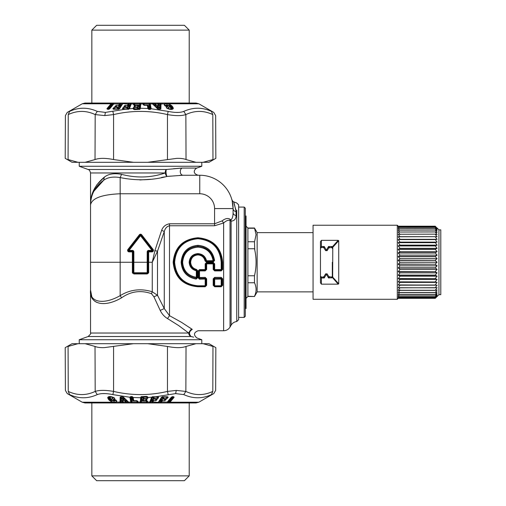 <?xml version="1.0" encoding="UTF-8"?>
<svg xmlns="http://www.w3.org/2000/svg" width="506" height="506" viewBox="0 0 506 506"><rect width="100%" height="100%" fill="white"/><g stroke="black" fill="none" stroke-linecap="round" stroke-linejoin="round"><path stroke-width="0.76" d="M197.789 277.611L197.789 270.938L197.049 270.849L197.049 277.452A0.74 0.74 0 0 1 196.227 278.186A0.74 0.74 0 0 0 197.049 277.452L197.789 277.611L196.151 279.097L196.227 278.186C187.384 276.523 182.603 271.21 181.894 262.253L181.894 262.253C182.799 252.545 188.143 247.2 197.909 246.239C188.2 247.143 182.862 252.481 181.894 262.253C182.653 271.267 187.435 276.573 196.227 278.186L197.049 277.452L197.049 270.849L196.442 270.122L196.309 270.761C191.907 269.622 189.522 266.788 189.168 262.253C189.718 256.997 192.628 254.113 197.909 253.607C202.463 253.936 205.328 256.289 206.505 260.666L206.505 261.393L213.102 261.393L213.842 260.571L210.42 252.247L203.14 247.111M189.908 262.197L189.908 262.253C190.382 257.421 193.052 254.752 197.909 254.252L200.357 254.638M189.2 248.813L183.849 254.588M221.192 262.26L221.192 262.253C219.882 247.978 212.122 240.135 197.909 238.737C183.703 240.135 175.943 247.978 174.633 262.253C175.943 276.535 183.703 284.378 197.909 285.776L205.177 285.776L205.177 278.268L199.516 278.275L198.776 277.535L199.516 278.275L199.516 270.906L205.177 270.906L206.657 269.439L206.657 263.847L214.67 263.879L214.67 269.597L221.192 269.597L221.192 262.253L221.932 262.253C220.578 247.674 212.571 239.667 197.909 238.237L194.532 238.471M193.678 337.148L191.066 336.515C198.548 338.343 198.548 338.343 191.066 336.515C188.649 333.796 189.061 331.43 192.286 329.406C191.407 328.767 190.218 329.975 188.719 333.037L178.732 325.617L167.511 318.565L169.51 315.674L181.559 322.366L192.286 329.406C199.832 331.145 199.832 331.145 192.286 329.406L189.636 327.591M230.749 219.775L231.109 221.147L231.109 325.2L230.04 327.047C228.56 329.425 226.422 330.658 223.627 330.753L198.105 330.753C193.766 332.455 193.349 334.845 196.84 337.932L201.799 339.735L79.246 339.735L79.246 343.707M95.906 187.865L103.686 180.256C107.651 177.321 113.142 176.43 120.162 177.581L120.162 262.253L90.542 262.253L90.542 290.109L92.06 297.983M93.755 191.445L96.595 186.929M103.641 180.281L93.895 191.179M96.659 185L104.306 177.176C94.907 184.956 90.321 194.184 90.542 204.867C90.719 194.677 95.096 186.474 103.686 180.256L98.74 184.412M103.224 180.566L103.686 180.256L103.224 180.566L103.686 180.256L103.224 180.566L103.686 180.256L104.306 177.176C108.366 173.912 114.122 172.97 121.566 174.349C136.525 178.257 151.073 177.802 165.203 172.963L90.542 172.963L90.542 262.253M121.566 174.349L120.162 177.581C136.228 180.844 151.851 180.459 167.031 176.43A3.7 0.923 84.4 0 1 166.095 172.944A3.7 0.923 84.4 0 1 166.404 169.485L182.071 168.068L196.84 168.068C194.702 169.048 191.742 173.235 198.105 175.247M179.617 175.392L183.001 175.247A3.7 2.732 -90 0 1 180.313 172.192A3.7 2.732 -90 0 1 182.071 168.068A3.7 2.732 90 0 0 180.313 172.192A3.7 2.732 90 0 0 183.001 175.247L167.031 176.43C166.417 176.297 165.81 175.139 165.203 172.963A3.7 1.828 90 0 1 166.404 169.485L88.107 169.485L79.246 166.265L201.799 166.265L201.799 162.293M152.553 249.951L151.971 250.407L151.971 251.887A1.48 1.48 0 0 0 153.135 249.496L152.553 249.951L141.111 235.239L140.523 235.695L139.941 235.239L128.492 249.951L139.941 235.239A0.74 0.74 0 0 1 141.111 235.239L152.553 249.951A0.74 0.74 0 0 1 151.971 251.147L148.669 251.147A0.74 0.74 0 0 0 147.929 251.887L147.189 251.887L147.189 262.253L133.862 262.253L133.862 272.753L133.122 272.62A0.74 0.74 0 0 0 133.862 273.366A0.74 0.74 0 0 1 133.122 272.62L132.376 272.494L133.122 272.62L133.122 262.253L133.862 262.253L133.862 251.887L133.122 251.887L133.122 272.62L133.862 273.366L147.189 273.366L148.669 272.494L147.929 272.62L147.929 262.253L147.189 262.253L147.189 272.753L147.929 272.62A0.74 0.74 0 0 1 147.189 273.366A0.74 0.74 0 0 0 147.929 272.62M132.376 251.147A0.74 0.74 0 0 1 133.122 251.887A0.74 0.74 0 0 0 132.376 251.147L129.081 251.147L129.081 250.407L132.376 250.407L132.376 272.513M151.458 293.682C140.769 289.925 130.801 291.304 121.566 297.819C102.788 308.711 89.005 303.075 90.542 290.027C89.075 301.462 102.237 305.769 120.162 295.662C130.086 289.54 140.788 288.249 152.268 291.779L157.505 295.295L153.894 296.75L151.458 293.682L152.268 291.779L152.268 262.253L147.929 262.253L147.929 251.887A0.74 0.74 0 0 1 148.669 251.147L148.669 250.407L151.971 250.407L140.523 235.695L129.081 250.407L128.492 249.951L139.941 235.239L128.492 249.951A0.74 0.74 0 0 0 129.081 251.147L129.081 251.887L133.122 251.887M196.151 279.097C186.897 277.332 181.894 271.722 181.154 262.253C182.103 251.988 187.688 246.346 197.909 245.328L197.909 246.239C206.916 246.998 212.229 251.779 213.842 260.571L213.102 260.666C211.514 252.323 206.448 247.813 197.909 247.143C188.649 247.997 183.558 253.038 182.634 262.253C183.362 270.754 187.916 275.77 196.309 277.288L196.309 270.761L197.049 270.849A0.74 0.74 0 0 0 196.885 270.394M233.083 212.659A3.7 2.916 180 0 0 236.055 215.518C236.024 219.016 234.379 220.894 231.109 221.147L230.04 220.445L230.135 219.25L231.027 219.933C232.387 218.535 233.076 216.113 233.083 212.659L233.083 208.573C233.215 210.199 234.208 211.23 236.055 211.66C233.608 199.649 232.418 198.573 235.986 210.129M231.109 325.2C232.406 323.075 234.284 321.854 236.745 321.538L238.636 319.647L238.636 204.867L236.745 202.976L233.361 201.736L232.045 200.306M236.745 321.538L236.745 210.23M122.237 177.973L126.74 178.757M139.89 179.959L150.718 179.276M161.509 177.467L164.437 176.904M167.246 176.411L170.87 176.107M166.613 169.466L167.492 169.377M173.514 168.745L181.787 168.068M132.414 272.797L132.578 273.227M148.612 272.898L147.189 273.955L147.189 272.753L133.862 272.753L133.862 273.955L132.376 272.494M197.909 245.328C207.333 246.125 212.893 251.178 214.576 260.476L213.842 260.571M204.848 258.294L205.778 260.786L205.05 260.913L206.505 262.133L213.102 262.133L214.576 260.476M195.537 254.619L197.909 254.252C202.109 254.581 204.728 256.757 205.778 260.786L206.505 261.393L206.505 262.133M205.05 260.913C204.095 257.219 201.717 255.22 197.909 254.916L197.909 253.607M197.789 270.938L196.581 269.47C192.906 268.484 190.926 266.08 190.648 262.253C191.078 257.826 193.501 255.378 197.909 254.916M190.648 262.253L189.908 262.253C190.218 266.428 192.394 269.053 196.442 270.122L196.581 269.47M233.051 207.112C231.71 196.91 231.723 197.397 233.083 208.573C233.215 210.199 234.208 211.23 236.055 211.66L236.055 215.518M232.172 200.812L232.26 201.198M232.362 201.66L232.551 202.64M90.542 204.607L90.542 204.867C91.871 198.282 101.744 194.576 120.162 193.76L199.762 193.76L199.762 175.247L183.001 175.247M193.033 268.572L190.863 266.011M189.168 262.253L189.908 262.253L190.073 260.666M190.49 259.287L191.844 257.073M200.376 254.644L202.172 255.505M205.177 270.906L205.917 269.521L205.917 263.86L205.177 263.879L206.657 262.38L213.19 262.38L214.67 263.879M206.157 263.316A0.74 0.74 0 0 0 205.917 263.86L206.657 263.12L206.657 262.38M199.516 278.275A0.74 0.74 0 0 1 199.263 278.224A0.74 0.74 0 0 0 199.516 278.275L199.516 279.185L198.036 277.731L198.776 277.573L198.776 271.001L198.036 271.089L199.516 269.597L205.177 269.597L205.177 263.879M221.192 270.261A0.74 0.74 0 0 0 221.932 269.521L221.192 269.597L221.192 270.261L214.67 270.261L213.19 269.439L214.67 270.906L221.192 270.906L221.932 269.521L222.672 269.439L222.672 262.26C221.192 247.295 212.937 239.129 197.909 237.757C182.887 239.129 174.633 247.295 173.153 262.26C174.633 277.218 182.887 285.384 197.909 286.757L205.177 286.757L205.917 285.536L206.657 285.289L206.657 278.825L205.17 277.364L198.776 277.535L198.776 271.001L199.516 269.597M205.917 263.86L206.657 263.847L206.657 263.12L213.19 263.12L213.93 263.86L213.93 269.521L214.67 270.261L214.67 269.597L213.93 269.521A0.74 0.74 0 0 0 214.67 270.261L214.67 270.906M133.122 262.253L120.162 262.253L120.162 295.662L121.566 297.819M90.542 290.406L90.542 333.037C91.27 333.182 90.46 334.339 88.107 336.515L79.246 339.735M94.641 301.133L96.659 302.341M233.083 208.573A33.32 33.32 0 0 0 199.762 175.247A33.32 33.32 0 0 1 233.083 208.573L214.576 208.573L214.576 223.778L222.115 220.875L214.576 223.778L169.51 223.778L169.51 315.674L164.273 308.571L160.2 310.399L153.894 296.75M164.273 308.571L157.505 295.295L157.505 251.178L152.268 262.253L154.887 250.691L157.505 251.178L164.273 231.514L164.273 308.571M169.51 223.778C165.62 224.487 163.002 226.663 161.654 230.3L164.273 231.514C165.171 228.269 166.917 226.353 169.51 225.752L214.576 225.752L223.627 222.994C226.138 220.711 228.276 219.857 230.04 220.445L230.04 327.047M227.896 220.363L229.294 220.173M206.657 269.439L205.177 269.597L205.177 270.261A0.74 0.74 0 0 0 205.917 269.521L205.177 270.261L199.516 270.261L199.516 270.906L198.776 271.001A0.74 0.74 0 0 1 199.016 270.451A0.74 0.74 0 0 0 198.776 271.001M176.151 252.07L173.893 262.272C175.247 276.839 183.254 284.846 197.909 286.276L205.177 286.276L205.917 285.536L205.917 279.008L205.177 278.268L205.17 277.364M173.153 262.26L173.893 262.26C175.247 247.674 183.254 239.667 197.909 238.237L197.909 238.737M221.932 269.521L221.932 262.247M167.511 318.565C164.399 316.718 161.964 313.998 160.2 310.399M230.135 219.25C227.928 217.89 225.259 218.428 222.115 220.875L223.627 222.994L223.627 330.753M205.917 285.536L205.177 285.776L205.177 286.276A0.74 0.74 0 0 0 205.917 285.536L205.917 279.008L199.516 279.185M193.722 285.915L197.909 286.276L197.909 285.776M189.187 239.869L180.933 245.265M220.73 254.727L215.796 246.22L207.947 240.426M206.657 278.825L205.917 279.008M205.177 286.757L206.657 285.289M221.192 270.906L222.672 269.439M221.818 278.616L221.932 279.015A0.74 0.74 0 0 0 221.192 278.275L221.192 277.37L222.672 278.838L221.932 279.015A0.74 0.74 0 0 0 221.192 278.275L214.67 278.275A0.74 0.74 0 0 0 213.93 279.015L213.19 278.838L214.67 277.37L214.67 278.275A0.74 0.74 0 0 0 213.93 279.015L214.67 278.275L214.67 279.192L213.93 279.015L213.93 285.536L213.19 285.289L213.19 278.838M214.67 286.757L213.93 285.536A0.74 0.74 0 0 0 214.67 286.276L221.192 286.276L221.192 285.776L221.932 285.536L221.932 279.015L221.932 285.536L221.192 286.276A0.74 0.74 0 0 0 221.932 285.536L222.672 285.289L221.192 286.757L214.67 286.757L213.19 285.289M214.67 286.276L214.67 285.776L213.93 285.536L213.93 279.015M238.636 207.087L244.196 207.087L244.196 317.42L238.636 317.42M244.196 317.42L245.302 316.313L245.302 208.2L244.196 207.087M245.302 215.973L246.042 215.973L246.042 308.534L245.302 308.534M246.042 226.157L247.896 228.01L247.896 241.754L254.48 241.754L254.765 250.059M247.896 241.754L247.896 275.764L254.48 275.764L254.48 282.759L247.896 282.759L247.896 296.263L254.48 296.503L247.896 296.503L246.042 298.357M247.896 228.25L254.48 228.25L254.708 228.763M247.896 228.01L254.48 228.01L256.08 234.632L254.626 241.425M247.896 248.75L254.48 248.75C256.605 257.756 256.605 266.757 254.48 275.764M254.48 296.263C256.605 291.76 256.605 287.263 254.48 282.759M254.48 296.503L257.149 291.873L257.149 232.633L254.48 228.01M313.056 294.745L313.056 225.233L397.286 225.233L397.286 299.28L313.056 299.28L313.056 294.745M325.636 250.653L326.389 250.223L328.527 246.523L331.386 246.523A1.853 1.853 0 0 1 332.385 246.814L338.172 240.35L338.723 240.73L338.723 283.784L338.172 284.157L321.386 284.157L320.462 282.841L320.462 241.672L321.386 240.35L321.386 246.523L320.462 248.37L321.386 246.523L324.251 246.523L323.182 247.447L323.979 247.908L323.182 247.447L323.979 247.908L324.251 246.523L323.182 247.447L323.979 247.908L325.636 250.653L327.135 250.653L328.792 247.908L331.386 247.447A0.923 0.923 0 0 1 331.885 247.592L332.385 246.814L332.771 248.035L332.67 247.402L332.259 248.066L331.885 247.592L332.309 248.37A0.923 0.392 0 0 1 332.771 248.035L332.67 277.111L338.723 283.784M332.67 247.402L338.723 240.73L338.172 240.35L321.386 240.35L320.462 241.672M320.462 282.841L321.386 284.157L321.386 277.99L320.462 276.143L321.386 277.99L324.251 277.99L323.182 277.067L323.979 276.605L325.636 273.854L326.389 274.29L328.527 277.99L328.792 276.605L331.386 277.067A0.923 0.923 0 0 0 331.885 276.921L338.191 284.157M438.942 294.65L438.942 229.857L440.789 229.857L440.789 294.65L438.942 294.65L435.236 298.312L437.089 296.314L435.236 297.926L437.089 295.757L435.236 297.148L437.089 294.827L435.236 295.985L437.089 293.543L435.236 294.46L437.089 291.918L435.236 292.576L398.216 292.576L400.063 289.963M435.236 292.576L437.089 289.963L435.236 290.362L398.216 290.362L400.063 287.705M435.236 290.362L437.089 287.705L398.216 287.838L400.063 285.175L398.216 285.036L400.063 282.386L398.216 281.987L400.063 279.382L398.216 278.717L400.063 276.187L398.216 275.27L400.063 272.842L398.216 271.678L400.063 269.375L398.216 267.984L400.063 265.833L398.216 264.227L400.063 262.253L398.216 260.451L400.063 258.674L398.216 256.694L400.063 255.138L398.216 252.994L400.063 251.672L398.216 249.395L400.063 248.326L398.216 245.941L400.063 245.132L398.216 242.665L400.063 242.127L398.216 239.604L400.063 239.338L398.216 236.669L435.236 236.669L398.216 236.789M398.216 234.253L435.236 234.151L398.216 234.253L400.063 236.808M398.216 232.026L435.236 231.938L398.216 232.026L400.063 234.55M398.216 230.129L435.236 230.053L398.216 230.129L399.576 231.938M398.216 228.585L435.236 228.522L398.216 228.585L399.367 230.053M398.216 227.409L435.236 227.365L398.216 227.409L399.133 228.522M398.216 226.612L435.236 226.587L398.216 226.612L398.873 227.365M398.216 226.214L435.236 226.201L398.216 226.201L398.57 226.587M332.385 277.699L332.309 276.143L332.771 276.478L332.385 277.699L328.527 277.99L329.596 277.067L328.792 276.605L327.135 273.854L325.636 273.854M437.089 296.503L435.236 298.312L398.216 298.312L398.57 297.926M435.236 297.926L398.216 297.926L398.873 297.148M435.236 297.148L398.216 297.148L399.133 295.985M435.236 295.985L398.216 295.985L399.367 294.46M435.236 294.46L398.216 294.46L399.576 292.576M400.063 242.127L437.089 242.127L435.236 239.471L398.216 239.471M435.236 239.604L398.216 239.604M400.063 245.132L437.089 245.132L435.236 242.526L398.216 242.526M435.236 242.665L398.216 242.665M400.063 248.326L437.089 248.326L435.236 245.796L398.216 245.796M435.236 245.941L398.216 245.941M400.063 251.672L437.089 251.672L435.236 249.243L398.216 249.243M435.236 249.395L398.216 249.395M400.063 255.138L437.089 255.138L435.236 252.836L398.216 252.836M435.236 252.994L398.216 252.994M400.063 258.674L437.089 258.674L435.236 256.529L398.216 256.529M435.236 256.694L398.216 256.694M400.063 262.253L437.089 262.253L435.236 260.451L398.216 260.451M435.236 260.451L398.216 260.286M400.063 265.833L437.089 265.833L435.236 264.227L398.216 264.227M435.236 264.227L398.216 264.062M400.063 269.375L437.089 269.375L435.236 267.819L398.216 267.819M435.236 267.984L398.216 267.984M400.063 272.842L437.089 272.842L435.236 271.678L398.216 271.678M435.236 271.678L398.216 271.52M400.063 276.187L437.089 276.187L435.236 275.112L398.216 275.112M435.236 275.27L398.216 275.27M400.063 279.382L437.089 279.382L435.236 278.717L398.216 278.717M435.236 278.717L398.216 278.572M400.063 282.386L437.089 282.386L435.236 281.987L398.216 281.987M435.236 281.987L398.216 281.848M400.063 285.175L437.089 285.175L398.216 284.91M435.236 285.036L398.216 285.036M435.236 287.838L398.216 287.724M435.236 290.261L398.216 290.261M435.236 292.487L398.216 292.487M320.462 248.37L321.386 247.447L323.182 247.447M328.527 246.523L329.596 247.447L328.792 247.908L328.527 246.523L329.596 247.447L328.792 247.908L328.527 246.523M321.386 277.99L321.386 277.067L320.462 276.143L321.386 277.067L320.722 276.782M321.386 246.523L321.386 247.447L320.722 247.731M331.885 276.921L332.259 276.447L331.885 276.921A0.923 0.923 0 0 1 331.386 277.067L332.037 276.795M321.285 277.06L323.182 277.067L323.979 276.605L323.182 277.067L324.251 277.99L323.979 276.605L324.251 277.99L326.389 274.29L327.135 273.854M332.309 262.253L332.309 276.143M435.236 294.384L398.216 294.384M435.236 295.928L398.216 295.928M435.236 297.104L398.216 297.104M435.236 297.895L398.216 297.895M435.236 298.3L398.216 298.3M328.527 277.99L329.596 277.067L328.792 276.605L328.527 277.99M327.135 250.653L326.389 250.223L324.251 246.523L323.979 247.908M437.089 228.01L438.942 229.857M435.236 226.587L437.089 228.193L435.236 226.214M435.236 227.365L437.089 228.756L435.236 226.612M435.236 228.522L437.089 229.686L435.236 227.409M435.236 230.053L437.089 230.97L435.236 228.585M435.236 231.938L437.089 232.596L435.236 230.129M435.236 234.151L437.089 234.55L435.236 232.026M435.236 236.669L437.089 236.808L435.236 234.253M400.063 239.338L437.089 239.338L435.236 236.789M437.089 239.338L435.236 239.471M437.089 242.127L435.236 242.526M437.089 245.132L435.236 245.796M437.089 248.326L435.236 249.243M437.089 251.672L435.236 252.836M437.089 255.138L435.236 256.529M437.089 258.674L435.236 260.286M437.089 262.253L435.236 264.062M437.089 265.833L435.236 267.819M437.089 269.375L435.236 271.52M437.089 272.842L435.236 275.112M437.089 276.187L435.236 278.572M437.089 279.382L435.236 281.848M437.089 282.386L435.236 284.91M437.089 285.175L435.236 287.724M331.386 246.523L331.386 247.447L332.037 247.719M184.399 480.7L96.652 480.7L91.839 475.887L189.212 475.887L184.399 480.7M170.155 402.055L169.738 401.897L170.016 402.207L168.979 402.593L167.435 402.593L167.17 402.207L171.23 397.33L172.862 396.755L173.798 396.793L174.102 397.33L170.016 402.207L198.839 402.207L196.062 402.947L91.839 402.947L91.839 475.887M196.062 402.947L84.989 402.947L82.212 402.207L112.193 402.207L109.214 400.233L108.12 398.823L108.543 398.665L108.284 397.33L107.702 397.495L108.12 398.823M168.188 394.604L167.467 391.416L176.271 390.411L185.86 391.416L183.773 394.604L175.626 393.598L155.57 396.793L157.682 396.742L158.625 397.33L157.682 396.742L158.182 397.166L157.84 396.881L157.423 398.722L158.625 397.33M167.467 346.446C175.557 348.039 181.743 348.039 186.031 346.446L195.904 343.707L147.746 343.707L167.467 346.446L167.467 391.416C149.51 395.635 131.547 395.635 113.578 391.416L112.863 394.604L130.124 397.286M198.839 402.207L213.804 393.567L215.651 390.373L215.841 347.647L209.022 343.707L203.121 343.707L212.975 346.446C216.77 348.039 216.77 348.039 212.975 346.446L212.805 391.416C216.606 390.025 216.606 390.025 212.805 391.416C216.606 390.025 216.606 390.025 212.805 391.416L211.432 394.604C202.362 398.829 193.147 398.829 183.773 394.604M203.121 343.707L195.904 343.707M147.746 343.707L133.306 343.707L104.438 347.616C100.378 347.755 97.241 347.369 95.02 346.446L85.147 343.707L72.029 343.707L65.211 347.647L65.394 390.373L67.247 393.567L82.212 402.207M152.028 402.593L152.565 401.922L152.932 402.207L152.028 402.593L149.751 402.207L151.636 397.223L147.929 397.514L151.863 397.197M211.432 394.604C214.595 393.213 214.595 393.213 211.432 394.604M140.27 401.992L140.693 401.834L141.117 397.583L140.687 397.741L141.187 396.641L146.67 396.394L147.923 397.273L147.872 398.07L147.113 398.722L145.93 398.747L146.987 399.31L146.342 400.682L147.556 401.252L147.429 402.207L146.664 402.574L140.959 402.574L140.276 402.207L140.687 397.741L133.167 397.514L131.769 396.508L130.497 396.666L129.884 397.261L112.863 394.604C106.089 393.213 100.89 393.213 97.272 394.604C87.905 398.829 78.683 398.829 69.613 394.604C66.45 393.213 66.45 393.213 69.613 394.604L68.247 391.416C64.439 390.025 64.439 390.025 68.247 391.416C64.439 390.025 64.439 390.025 68.247 391.416L68.076 346.446C64.275 348.039 64.275 348.039 68.076 346.446L77.924 343.707M151.572 397.33L152.515 396.717L152.009 397.102L158.093 396.957M155.57 396.793L152.622 396.729M152.989 402.08L153.501 400.727L155.93 400.701L157.132 399.31L156.265 398.747L157.423 398.722M160.459 402.593L161.117 401.922L161.452 402.207L160.459 402.593L158.397 402.207L161.452 397.33L162.559 396.742L167.733 396.805L168.182 397.33L167.334 396.742L167.745 397.166L167.385 396.881L166.664 398.722L168.182 397.33M161.534 402.08L162.394 400.727L164.709 400.701L166.227 399.31L165.563 398.747L166.664 398.722M97.272 394.604L95.191 391.416C99.416 390.025 105.545 390.025 113.578 391.416L113.578 346.446M133.306 343.707L85.147 343.707M174.102 397.33L173.349 396.729L173.798 396.793L173.349 396.729L173.685 397.166L173.299 396.862L169.693 401.182L169.029 401.182A0.74 0.354 89.8 0 1 169.143 400.967L168.561 400.967L172.166 396.647M172.748 396.647L169.143 400.967A0.74 0.563 39.8 0 1 169.693 401.182L169.738 401.897L173.685 397.166M105.425 393.598L102.376 393.605M116.772 400.916L116.437 400.752L116.19 402.042L112.193 402.207L116.418 402.207L116.772 400.916L115.893 400.056L112.427 400.524L111.048 398.905L112.281 398.81C114.343 400.031 115.121 399.816 114.615 398.152L113.591 397.495C110.58 396.211 108.619 396.211 107.702 397.495M120.504 396.875L123.54 397.223L128.562 402.207L126.298 402.586L125.108 402.017L123.211 402.017L122.667 402.586L120.03 402.207L120.15 397.223L120.921 396.793L120.422 401.46L120.662 397.058L120.15 397.223M129.884 397.33L130.807 396.723L129.884 397.261L130.807 402.207L131.604 402.574L137.29 402.574L137.303 400.98L133.673 400.758A0.557 0.557 0 0 1 133.382 400.607L132.42 396.894L133.027 400.214L132.502 399.993L133.287 400.512M132.427 396.66L132.724 397.204L132.427 396.66M133.129 397.337L132.724 397.204M137.29 402.574L137.936 402.207L137.79 401.252L136.841 400.733L133.748 400.695L133.167 397.514L132.762 397.349M141.117 397.583L141.541 396.748L141.244 397.077L141.541 396.748L141.187 396.641L146.651 396.609L142.009 396.666L141.585 400.942L146.19 400.942L146.228 400.594M140.82 397.153L141.452 396.881L140.643 402.068L140.972 402.371L146.677 402.371L147.119 401.094L146.531 400.67L147.119 401.094L146.183 401.157L147.48 401.992M147.923 397.273L147.075 396.723L147.417 396.628L146.651 396.609M147.929 397.514L147.075 396.723M172.325 396.729L171.23 397.33L167.612 401.897M158.808 402.574L160.554 402.39L160.345 401.169L160.984 401.169L161.117 401.922L161.971 400.562L164.709 400.701M162.394 400.727L162.224 399.215L160.984 401.169A0.74 0.595 32.3 0 0 160.434 400.954L161.294 399.595L162.394 400.727M165.753 400.063L165.317 399.898L164.766 400.543L164.551 399.209L162.312 399L161.294 399.595M166.227 399.31L165.38 398.722L165.791 399.145L165.38 398.722L165.317 399.898L165.791 399.145L165.424 398.861A0.74 0.595 32.3 0 0 165.367 398.81L165.702 398.899M165.563 398.747L166.721 398.557L166.506 397.229L163.552 397.033L162.281 398.032L163.128 398.62M167.707 398.07L167.277 397.906L167.745 397.166M161.452 397.33L162.938 396.843L167.657 396.913M158.504 401.992L161.819 397.166L162.559 396.742M158.732 402.068L159.725 401.157L158.897 402.371L152.553 402.055M150.301 402.574L152.085 402.39L151.73 401.169L152.344 401.169L152.565 401.922L153.078 400.562L155.93 400.701M155.766 398.639L155.633 398.994L153.198 399L152.3 399.595L153.546 400.562L153.147 399.215L152.344 401.169A0.74 0.626 20.8 0 0 151.787 400.954L151.136 400.942L152.755 396.666M156.847 400.063L156.405 399.898L155.962 400.543L155.582 399.209L153.198 399M157.132 399.31L156.183 398.722L156.689 399.145L156.183 398.722L156.405 399.898L156.689 399.145L156.341 398.861A0.74 0.626 20.7 0 0 156.322 398.842L156.322 398.715M156.265 398.747L157.455 398.557L157.075 397.229L153.944 397.033L152.894 398.032L153.489 398.57M158.34 398.07L157.897 397.906L158.182 397.166M169.668 402.061L169.105 402.397L169.029 401.182L168.612 401.182L168.207 402.397L168.979 402.593M130.32 397.128L131.174 402.068L131.579 402.371L137.265 402.371L136.626 401.157L137.923 401.992M130.738 401.992L131.434 401.157L132.034 401.157L131.231 396.666M123.167 397.058L128.119 401.619L127.733 401.46L128.107 402.555M119.897 401.619L120.422 401.46L120.795 402.359L122.597 402.384L122.477 400.505L125.216 400.505L125.052 401.853L126.222 402.384L128.031 402.359L127.038 401.144L127.474 401.144M120.365 402.106L116.19 402.042M114.135 399.841L115.747 400.069L116.437 400.752L115.944 400.031C115.058 401.644 113.028 401.505 109.859 399.601L109.644 400.069L108.543 398.665L109.321 397.975L109.473 396.66M113.534 400.056L114.862 399.74M114.128 399.854L114.046 400.455L112.3 400.543L110.706 398.728L111.82 400.151M113.527 400.404L114.198 399.955L113.527 400.524M112.281 398.81L110.719 398.741L110.295 398.14L110.706 398.722M114.451 398.146L113.445 397.501C110.827 396.495 109.157 396.343 108.436 397.046L109.859 399.601L110.422 399.386C113.091 401.29 114.786 401.429 115.507 399.816M114.299 397.994L114.615 398.152L114.299 397.994C114.862 399.651 114.293 399.873 112.591 398.646L112.819 397.861L114.154 397.76M109.214 400.233L109.644 400.069L112.288 402.042M133.748 400.695L133.344 400.531M137.79 401.252L137.088 400.809L137.151 401.157L131.434 401.157L130.649 396.881A0.74 0.639 169.6 0 1 130.788 396.774M142.022 396.603L142.009 396.666A0.74 0.639 -174.3 0 0 141.452 396.881L141.541 396.748M147.872 398.07L147.493 397.349M145.93 398.747L147.119 398.557L146.569 397.229L143.312 397.248L143.426 398.545L143.856 398.545L143.331 397.033L147.157 397.229L146.569 397.229L146.613 396.666A0.74 0.639 5.7 0 1 147.189 396.881L147.113 398.722M152.3 399.595L151.73 401.169L150.605 401.157L151.079 401.157L150.358 402.371L150.105 402.068L152.23 396.881L150.605 401.157L149.801 401.992M147.556 401.252L147.119 401.094M146.911 400.063L146.474 399.898L146.342 400.682M146.987 399.31L145.956 398.722L146.55 399.145L146.228 398.861L146.19 399.209L146.474 399.898L146.55 399.145M167.435 402.593L167.486 402.061L161.079 402.055M168.726 400.967L168.447 401.182A0.74 0.354 90.2 0 1 168.561 400.967L167.556 402.397L168.081 402.599M146.664 402.574L146.183 401.157L141.572 401.157L140.959 402.574M131.604 402.574L132.034 401.157L136.626 401.157L136.531 400.594M126.298 402.586L126.367 401.157L126.962 400.923L122.591 396.685M125.437 402.333L125.874 401.157L126.367 401.157L125.975 400.625L125.146 400.284L125.551 400.847L125.108 402.017L123.16 401.853L122.414 400.284L125.146 400.284M122.869 402.042L125.627 402.042M123.192 402.333L121.927 400.625L122.414 400.284M122.667 402.586L121.971 401.157L122.344 401.157L121.244 400.923L121.478 396.685M120.858 402.555L121.307 401.144L120.554 401.144L121.971 401.157L121.927 400.625M164.855 398.639L164.551 399.209L165.203 399.209A0.74 0.595 32.3 0 0 164.633 398.994L162.312 399M165.62 398.583L163.691 398.545L163.47 397.248L163.084 397.849L162.534 397.627M166.809 396.666L166.506 397.229L167.163 397.229A0.74 0.595 32.3 0 0 166.588 397.014L163.552 397.033M162.515 396.666L159.814 400.942L159.327 401.157L161.819 397.166M155.582 399.209L156.209 399.209A0.74 0.626 20.7 0 0 155.633 398.994L155.582 399.209M156.303 398.583L154.273 398.545L153.894 397.248L153.603 397.849L153.046 397.627M157.258 396.666L157.075 397.229L157.708 397.229A0.74 0.626 20.7 0 0 157.126 397.014L153.944 397.033M111.44 399.613L111.674 399.968M113.869 400.619L114.875 399.803M111.016 399.392L110.346 398.203C110.042 396.786 110.865 396.679 112.819 397.861L113.736 397.545M131.889 396.672L132.502 399.993M133.628 400.632L133.027 400.214M141.029 401.157L141.585 400.942L141.029 401.157M143.565 400.588L142.35 399.993L142.388 399.595L143.135 399L145.62 398.994L145.658 398.639M143.761 398.62L142.54 398.032L143.331 397.033M143.135 399L143.23 400.512L143.66 400.512L143.116 399.215L145.62 398.994L146.272 400.543M145.937 398.583L143.856 398.545M159.725 401.157L160.434 400.954L159.725 401.157M127.139 400.916A0.74 0.538 -46.2 0 0 126.962 400.923L126.298 400.942A0.74 0.538 133.9 0 0 125.874 401.157L125.551 400.847L125.975 400.625M123.211 402.017L122.876 401.853L123.211 402.017M162.281 398.032L163.179 398.658L163.084 397.849L162.831 398.247L163.691 398.545L163.103 398.62M152.894 398.032L153.913 398.646L153.603 397.849L153.451 398.247L154.273 398.545M122.047 398.526L122.009 399.12L122.926 399.753L124.109 399.753L124.419 399.12L123.806 398.526C122.831 397.722 122.243 397.722 122.047 398.526L122.49 398.741C122.427 397.811 122.724 397.811 123.375 398.741L123.806 398.526M109.321 397.975L110.422 399.386M109.916 397.982C109.694 396.571 110.801 396.457 113.23 397.646M142.54 398.032L143.609 398.646L142.584 397.627M143.097 398.247L143.306 398.57M142.35 399.993L143.419 400.613L142.388 399.595M142.901 400.214L143.116 400.537M146.139 400.493L143.615 400.638M153.451 398.247L153.913 398.646L153.451 398.247M162.831 398.247L163.229 398.646L162.704 398.57M122.009 399.12L122.452 399.335L122.49 398.741L122.452 399.335L123.053 399.765L123.622 399.557L123.375 398.741L123.989 399.335L123.647 399.765L124.109 399.753M124.419 399.12L123.755 399.702M123.015 399.683L122.825 399.715A0.74 0.74 0 0 0 123.673 399.765L123.989 399.335M96.652 25.3L184.399 25.3L189.212 30.113L91.839 30.113L96.652 25.3M97.797 103.053L189.212 103.053L189.212 30.113M110.896 103.945L111.314 104.103L111.029 103.793L112.073 103.407L113.616 103.407L113.875 103.793L109.821 108.67L107.601 109.245L106.949 108.67L111.029 103.793L82.212 103.793L84.989 103.053L196.062 103.053L198.839 103.793L168.859 103.793L171.831 105.767L172.932 107.177L172.502 107.335L172.761 108.67L173.343 108.505L172.932 107.177M112.863 111.396L113.578 114.584L104.774 115.589L95.191 114.584L97.272 111.396L105.425 112.402L125.482 109.207L123.369 109.258L122.427 108.67L123.369 109.258L122.863 108.834L123.211 109.119L123.628 107.278L122.427 108.67M113.578 159.554C105.495 157.961 99.309 157.961 95.02 159.554L85.147 162.293L133.306 162.293L113.578 159.554L113.578 114.584C131.541 110.365 149.504 110.365 167.467 114.584L168.188 111.396L150.921 108.714M82.212 103.793L67.247 112.433L65.394 115.627L65.211 158.353L72.029 162.293L77.924 162.293L68.076 159.554C64.275 157.961 64.275 157.961 68.076 159.554L68.247 114.584C64.439 115.975 64.439 115.975 68.247 114.584C64.439 115.975 64.439 115.975 68.247 114.584L69.613 111.396C78.683 107.171 87.905 107.171 97.272 111.396M77.924 162.293L85.147 162.293M133.306 162.293L147.746 162.293L176.607 158.384C180.667 158.245 183.811 158.631 186.031 159.554L195.904 162.293L209.022 162.293L215.841 158.353L215.651 115.627L213.804 112.433L198.839 103.793M129.017 103.407L128.486 104.078L128.113 103.793L129.017 103.407L131.294 103.793L129.409 108.777L133.122 108.486L129.188 108.803M69.613 111.396C66.45 112.787 66.45 112.787 69.613 111.396M140.782 104.008L140.352 104.166L139.934 108.417L140.358 108.259L139.865 109.359L134.381 109.606L133.122 108.727L133.179 107.93L133.938 107.278L135.115 107.253L134.065 106.69L134.704 105.318L133.495 104.748L133.616 103.793L134.381 103.426L140.092 103.426L140.782 104.008L140.358 108.259L147.885 108.486L149.276 109.492L150.554 109.334L151.167 108.739L168.188 111.396C174.962 112.787 180.155 112.787 183.773 111.396C193.147 107.171 202.362 107.171 211.432 111.396C214.595 112.787 214.595 112.787 211.432 111.396L212.805 114.584C216.606 115.975 216.606 115.975 212.805 114.584C216.606 115.975 216.606 115.975 212.805 114.584L212.975 159.554C216.77 157.961 216.77 157.961 212.975 159.554L203.121 162.293M129.473 108.67L128.537 109.283L129.043 108.898L122.958 109.043M125.482 109.207L128.429 109.271M128.056 103.92L127.544 105.273L125.121 105.299L123.919 106.69L124.78 107.253L123.628 107.278M120.592 103.407L119.935 104.078L119.599 103.793L120.592 103.407L122.654 103.793L119.599 108.67L118.486 109.258L113.319 109.195L112.87 108.67L113.711 109.258L113.306 108.834L113.667 109.119L114.388 107.278L112.87 108.67M119.511 103.92L118.657 105.273L116.342 105.299L114.824 106.69L115.488 107.253L114.388 107.278M183.773 111.396L185.86 114.584C181.629 115.975 175.5 115.975 167.467 114.584L167.467 159.554M147.746 162.293L195.904 162.293M106.949 108.67L107.702 109.271L107.253 109.207L107.702 109.271L107.367 108.834L107.753 109.138L111.352 104.818L112.016 104.818A0.74 0.354 -90.2 0 1 111.902 105.033L112.484 105.033L108.885 109.353M108.297 109.353L111.902 105.033A0.74 0.563 -140.2 0 1 111.352 104.818L111.314 104.103L107.367 108.834M175.626 112.402L178.675 112.395M164.273 105.084L164.608 105.248L164.855 103.958L168.859 103.793L164.627 103.793L164.273 105.084L165.152 105.944L167.518 105.944L167.524 105.476L168.618 105.476L170.003 107.095L168.764 107.19C166.708 105.969 165.93 106.184 166.43 107.848L167.454 108.505C170.465 109.789 172.432 109.789 173.343 108.505M160.541 109.125L157.505 108.777L152.489 103.793L154.754 103.414L155.943 103.983L157.84 103.983L158.384 103.414L161.016 103.793L160.902 108.777L160.124 109.207L160.63 104.54L160.389 108.942L160.902 108.777M151.161 108.67L150.244 109.277L151.167 108.739L150.238 103.793L149.441 103.426L143.761 103.426L143.748 105.02L147.373 105.242A0.557 0.557 0 0 1 147.663 105.393L148.321 108.796L148.018 105.786L148.549 106.007L147.758 105.488M148.619 109.34L148.321 108.796L148.619 109.34M147.916 108.663L148.321 108.796M143.761 103.426L143.116 103.793L143.261 104.748L144.204 105.267L147.303 105.305L147.885 108.486L148.283 108.651M139.934 108.417L139.504 109.252L139.801 108.923L139.504 109.252L139.865 109.359L134.4 109.391L139.036 109.334L139.46 105.058L134.855 105.058L134.824 105.406M140.225 108.847L139.599 109.119L140.402 103.932L140.073 103.629L134.368 103.629L133.932 104.906L134.52 105.33L133.932 104.906L134.868 104.843L134.28 104.843L133.565 104.008M133.122 108.727L133.97 109.277L133.635 109.372L134.4 109.391M133.122 108.486L133.97 109.277M108.72 109.271L109.821 108.67L113.439 104.103M122.243 103.426L120.498 103.61L120.706 104.831L120.061 104.831L119.935 104.078L119.074 105.438L116.342 105.299M118.657 105.273L118.821 106.785L120.061 104.831A0.74 0.595 -147.7 0 0 120.618 105.046L119.758 106.405L118.657 105.273M115.298 105.937L115.729 106.102L116.279 105.457L116.5 106.791L118.733 107L119.758 106.405M114.824 106.69L115.672 107.278L115.254 106.855L115.672 107.278L115.729 106.102L115.254 106.855L115.621 107.139A0.74 0.595 -147.7 0 0 115.684 107.19L115.343 107.101M115.488 107.253L114.324 107.443L114.539 108.771L117.493 108.967L118.771 107.968L118.341 107.43L115.425 107.417M113.338 107.93L113.774 108.094L113.306 108.834M119.599 108.67L118.113 109.157L113.395 109.087M122.547 104.008L119.233 108.834L118.486 109.258M122.313 103.932L121.326 104.843L122.148 103.629L128.499 103.945M130.75 103.426L128.96 103.61L129.321 104.831L128.707 104.831L128.486 104.078L127.967 105.438L125.121 105.299M125.286 107.361L125.418 107.006L127.847 107L128.745 106.405L127.506 105.438L127.904 106.785L128.707 104.831A0.74 0.626 -159.2 0 0 129.264 105.046L129.915 105.058L128.29 109.334M124.204 105.937L124.64 106.102L125.083 105.457L125.469 106.791L127.847 107M123.919 106.69L124.862 107.278L124.356 106.855L124.862 107.278L124.64 106.102L124.356 106.855L124.71 107.139A0.74 0.626 -159.3 0 0 124.729 107.158L124.723 107.285M124.78 107.253L123.59 107.443L123.97 108.771L127.107 108.967L128.157 107.968L127.556 107.43M122.705 107.93L123.148 108.094L122.863 108.834M111.383 103.939L111.946 103.603L112.016 104.818L112.433 104.818L112.844 103.603L112.073 103.407M150.731 108.872L149.871 103.932L149.466 103.629L143.786 103.629L144.419 104.843L143.122 104.008M150.307 104.008L149.612 104.843L149.017 104.843L149.82 109.334M157.878 108.942L152.932 104.381L153.318 104.54L152.945 103.445M161.148 104.381L160.63 104.54L160.257 103.641L158.454 103.616L158.169 104.147L158.574 105.495L155.835 105.495L155.993 104.147L154.823 103.616L153.014 103.641L154.014 104.856L153.577 104.856M160.687 103.894L164.855 103.958M167.518 105.944L165.304 105.931L164.608 105.248L165.101 105.969C165.993 104.356 168.024 104.495 171.192 106.399L171.401 105.931L172.502 107.335L171.724 108.025L171.578 109.34M167.524 105.596L166.189 106.26M167.524 105.476L168.745 105.457L170.339 107.272L169.225 105.849M168.764 107.19L170.326 107.259L170.75 107.86L170.339 107.278M166.594 107.854L167.606 108.499C170.218 109.505 171.888 109.657 172.609 108.954L171.192 106.399L170.623 106.614C167.96 104.71 166.265 104.571 165.544 106.184M166.746 108.006L166.43 107.848L166.746 108.006C166.183 106.349 166.752 106.127 168.454 107.354L168.226 108.139L166.898 108.24M171.831 105.767L171.401 105.931L168.757 103.958M147.303 105.305L147.701 105.469M143.261 104.748L143.963 105.191L143.9 104.843L149.612 104.843L150.396 109.119A0.74 0.639 -10.4 0 1 150.257 109.226M139.03 109.397L139.036 109.334A0.74 0.639 5.7 0 0 139.599 109.119L139.504 109.252M133.179 107.93L133.559 108.651M135.115 107.253L133.932 107.443L134.476 108.771L137.733 108.752L137.626 107.455L137.196 107.455L137.721 108.967L133.894 108.771L134.476 108.771L134.432 109.334A0.74 0.639 -174.3 0 1 133.856 109.119L133.938 107.278M128.745 106.405L129.321 104.831L130.44 104.843L129.972 104.843L130.693 103.629L130.94 103.932L128.821 109.119L130.44 104.843L131.244 104.008M133.495 104.748L133.932 104.906M134.141 105.937L134.571 106.102L134.704 105.318M134.065 106.69L135.096 107.278L134.495 106.855L134.824 107.139L134.571 106.102L134.495 106.855M113.616 103.407L113.559 103.939L119.973 103.945M112.319 105.033L112.604 104.818A0.74 0.354 -89.8 0 1 112.484 105.033L113.489 103.603L112.971 103.401M134.381 103.426L134.868 104.843L139.479 104.843L140.092 103.426M149.441 103.426L149.017 104.843L144.419 104.843L144.514 105.406M154.754 103.414L154.678 104.843L154.083 105.077L158.46 109.315M155.614 103.667L155.171 104.843L154.678 104.843L155.076 105.374L155.899 105.716L155.5 105.153L155.943 103.983L157.885 104.147L158.637 105.716L155.899 105.716M158.182 103.958L155.424 103.958M157.853 103.667L159.118 105.374L158.637 105.716M158.384 103.414L159.074 104.843L158.701 104.843L159.801 105.077L159.567 109.315M160.187 103.445L159.744 104.856L160.491 104.856L159.074 104.843L159.118 105.374M116.197 107.361L116.5 106.791L115.842 106.791A0.74 0.595 -147.7 0 0 116.412 107.006L118.733 107M118.771 107.968L117.816 107.354L117.961 108.151L118.214 107.753L117.36 107.455L117.582 108.752L117.961 108.151L118.518 108.373M114.236 109.334L114.539 108.771L113.888 108.771A0.74 0.595 -147.7 0 0 114.457 108.986L117.493 108.967M118.537 109.334L121.238 105.058L121.718 104.843L119.233 108.834M125.469 106.791L124.843 106.791A0.74 0.626 -159.3 0 0 125.418 107.006L125.469 106.791M124.748 107.417L126.778 107.455L127.158 108.752L127.442 108.151L128.005 108.373M123.793 109.334L123.97 108.771L123.344 108.771A0.74 0.626 -159.3 0 0 123.926 108.986L127.107 108.967M169.605 106.386L169.371 106.032M167.176 105.381L166.17 106.197M170.035 106.608L170.705 107.797C171.009 109.214 170.18 109.321 168.226 108.139L167.315 108.455M149.156 109.328L148.549 106.007M147.423 105.368L148.018 105.786M140.023 104.843L139.46 105.058L140.023 104.843M137.48 105.412L138.701 106.007L138.663 106.405L137.917 107L135.425 107.006L135.393 107.361M137.284 107.38L138.505 107.968L137.721 108.967M137.917 107L137.822 105.488L137.392 105.488L137.929 106.785L135.425 107.006L134.779 105.457M135.108 107.417L137.196 107.455M121.326 104.843L120.618 105.046L121.326 104.843M153.906 105.084A0.74 0.538 133.8 0 0 154.083 105.077L154.747 105.058A0.74 0.538 -46.1 0 0 155.171 104.843L155.5 105.153L155.076 105.374M157.84 103.983L158.169 104.147L157.84 103.983M128.157 107.968L127.132 107.354L127.442 108.151L127.594 107.753L126.778 107.455M159.004 107.474L159.036 106.88L158.119 106.247L156.936 106.247L156.632 106.88L157.246 107.474C158.22 108.278 158.808 108.278 159.004 107.474L158.561 107.259C158.618 108.189 158.321 108.189 157.676 107.259L157.246 107.474M171.724 108.025L170.623 106.614M171.136 108.018C171.351 109.429 170.25 109.543 167.821 108.354M138.505 107.968L137.436 107.354L138.467 108.373M137.955 107.753L137.74 107.43M138.701 106.007L137.632 105.387L138.663 106.405M138.151 105.786L137.936 105.463M134.912 105.507L137.436 105.362M127.594 107.753L127.132 107.354L127.594 107.753M118.214 107.753L117.816 107.354L118.341 107.43M159.036 106.88L158.593 106.665L158.561 107.259L158.593 106.665L157.992 106.235L157.429 106.443L157.676 107.259L157.062 106.665L157.398 106.235L156.936 106.247M156.632 106.88L157.296 106.298M158.03 106.317L158.22 106.285A0.74 0.74 0 0 0 157.379 106.235L157.062 106.665M90.542 333.037L188.719 333.037A3.7 3.567 90 0 0 191.066 336.515L88.107 336.515M197.909 246.239L197.909 247.143M133.862 251.887A1.48 1.48 0 0 0 132.376 250.407M181.154 262.253L182.634 262.253M213.102 262.133L213.102 260.666L205.778 260.786M147.189 273.955L133.862 273.955M148.669 251.147L148.669 251.887L151.971 251.887M147.929 251.887L148.669 251.887L148.669 272.494M196.227 278.186L196.309 277.288L197.049 277.452M148.669 250.407A1.48 1.48 0 0 0 147.189 251.887A1.48 1.48 0 0 1 148.669 250.407M198.036 271.089L198.036 277.731M213.19 269.439L213.19 262.38M161.654 230.3L154.887 250.691M214.576 208.573A14.807 14.807 0 0 0 199.762 193.76M128.492 249.951L127.91 249.496A1.48 1.48 0 0 0 129.081 251.887M127.91 249.496L139.352 234.784L139.941 235.239M141.111 235.239L141.693 234.784A1.48 1.48 0 0 0 139.352 234.784M153.135 249.496L141.693 234.784M173.893 262.253L174.633 262.253M214.576 223.778L214.576 225.752M197.909 286.757L197.909 286.276M197.909 237.757L197.909 238.237M222.672 262.26L221.932 262.26M222.672 285.289L222.672 278.838M221.192 277.37L214.67 277.37M221.192 286.276L221.192 286.757M221.932 279.015L214.67 279.192L214.67 285.776L221.192 285.776L221.192 278.275M247.896 275.764L247.896 282.759M331.386 277.067L331.386 277.99M212.805 391.416C203.804 395.635 194.823 395.635 185.86 391.416L186.031 346.446M176.271 390.411L175.626 393.598M68.247 391.416C77.241 395.635 86.222 395.635 95.191 391.416L95.02 346.446M128.246 402.106L131.174 402.068M137.569 402.068L140.643 402.068M147.063 402.068L150.105 402.068M165.74 398.779L165.361 398.715L165.74 398.779M68.247 114.584C77.241 110.365 86.222 110.365 95.191 114.584L95.02 159.554M104.774 115.589L105.425 112.402M212.805 114.584C203.804 110.365 194.823 110.365 185.86 114.584L186.031 159.554M152.806 103.894L149.871 103.932M143.476 103.932L140.402 103.932M133.989 103.932L130.94 103.932M115.305 107.221L115.684 107.285L115.305 107.221M201.799 339.735L201.799 343.707M96.38 187.207L97.892 185.335M206.075 261.254A0.74 0.74 0 0 0 206.505 261.393M79.246 166.265L79.246 162.293M88.107 169.485C88.379 169.934 89.423 168.922 90.542 172.963M196.84 168.068L201.799 166.265M257.149 232.633L313.056 232.633M257.149 291.873L313.056 291.873M398.26 226.201L397.286 225.233M398.26 298.312L397.286 299.28M328.792 276.605L329.374 277.041M189.212 402.947L189.212 475.887M167.537 401.992L171.528 397.204L173.602 396.875M132.616 397.046L130.44 396.963M147.303 396.894L141.522 396.767M156.322 398.848L156.133 398.817A0.557 0.557 0 0 1 156.095 398.81L154.172 398.779A0.557 0.557 0 0 1 153.818 398.652L153.742 398.494M127.98 401.739L123.224 397.14L120.725 396.938M143.287 400.455L142.97 400.341L143.261 400.607A0.557 0.557 0 0 0 143.634 400.746L146.202 400.746A0.557 0.557 0 0 0 146.272 400.758L146.753 400.682M143.483 398.488L143.166 398.38L143.457 398.639A0.557 0.557 0 0 0 143.824 398.779L145.81 398.81A0.557 0.557 0 0 0 145.842 398.817L146.177 398.734M163.027 398.5L163.179 398.658A0.557 0.557 0 0 0 163.52 398.779L165.342 398.81A0.557 0.557 0 0 0 165.38 398.817M91.839 103.053L91.839 30.113M108.17 109.176L107.449 109.125M148.429 108.954L150.611 109.037M133.742 109.106L139.523 109.233M108.176 109.176L109.517 108.796L113.515 104.008M124.729 107.152L124.919 107.183A0.557 0.557 0 0 1 124.95 107.19L126.879 107.221A0.557 0.557 0 0 1 127.234 107.348L127.31 107.506M153.065 104.261L157.821 108.86L160.326 109.062M137.758 105.545L138.075 105.659L137.784 105.393A0.557 0.557 0 0 0 137.417 105.254L134.843 105.254A0.557 0.557 0 0 0 134.773 105.242L134.292 105.318M137.562 107.512L137.879 107.62L137.594 107.361A0.557 0.557 0 0 0 137.221 107.221L135.241 107.19A0.557 0.557 0 0 0 135.203 107.183L134.868 107.266M118.018 107.5L117.873 107.342A0.557 0.557 0 0 0 117.525 107.221L115.703 107.19A0.557 0.557 0 0 0 115.672 107.183"/></g></svg>
